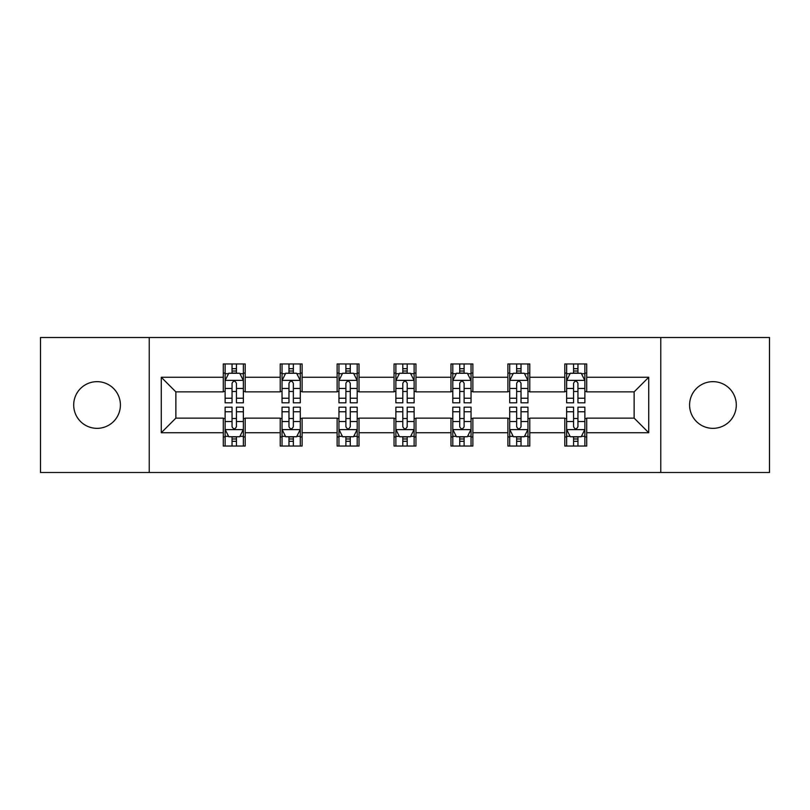 <?xml version="1.0" encoding="UTF-8"?>
<svg xmlns="http://www.w3.org/2000/svg" width="810" height="810" viewBox="0 0 810 810"><rect width="100%" height="100%" fill="white"/><g stroke="black" fill="none" stroke-linecap="round" stroke-linejoin="round"><path stroke-width="1.21" d="M712.942 381.652A23.348 23.348 0 0 0 689.594 405A23.348 23.348 0 0 0 712.942 428.348A23.348 23.348 0 0 0 736.3 405A23.348 23.348 0 0 0 712.942 381.652M97.058 381.652A23.348 23.348 0 0 0 73.7 405A23.348 23.348 0 0 0 97.058 428.348A23.348 23.348 0 0 0 120.406 405A23.348 23.348 0 0 0 97.058 381.652M660.768 472.503L769.5 472.503L769.5 337.497L660.768 337.497L660.768 472.503L149.232 472.503L149.232 337.497L40.5 337.497L40.5 472.503L149.232 472.503M660.768 337.497L149.232 337.497M586.703 377.268L586.703 363.953L564.813 363.953L564.813 377.268L529.78 377.268L529.78 363.953L507.89 363.953L507.89 377.268L472.868 377.268L472.868 363.953L450.978 363.953L450.978 377.268L415.945 377.268L415.945 363.953L394.055 363.953L394.055 377.268L359.022 377.268L359.022 363.953L337.132 363.953L337.132 377.268L302.11 377.268L302.11 363.953L280.219 363.953L280.219 377.268L245.187 377.268L245.187 363.953L223.297 363.953L223.297 377.268L161.271 377.268L161.271 432.732L175.861 418.132L223.297 418.132L223.297 446.047L245.187 446.047L245.187 418.132L280.219 418.132L280.219 446.047L302.11 446.047L302.11 418.132L337.132 418.132L337.132 446.047L359.022 446.047L359.022 418.132L394.055 418.132L394.055 446.047L415.945 446.047L415.945 418.132L450.978 418.132L450.978 446.047L472.868 446.047L472.868 418.132L507.89 418.132L507.89 446.047L529.78 446.047L529.78 418.132L564.813 418.132L564.813 446.047L586.703 446.047L586.703 418.132L634.139 418.132L634.139 391.868L586.703 391.868L586.703 377.268L648.729 377.268L648.729 432.732L586.703 432.732M564.813 432.732L529.78 432.732M507.89 432.732L472.868 432.732M450.978 432.732L415.945 432.732M394.055 432.732L359.022 432.732M337.132 432.732L302.11 432.732M280.219 432.732L245.187 432.732M223.297 432.732L161.271 432.732M564.813 377.268L564.813 391.868L529.78 391.868L529.78 377.268M507.89 377.268L507.89 391.868L472.868 391.868L472.868 377.268M450.978 377.268L450.978 391.868L415.945 391.868L415.945 377.268M394.055 377.268L394.055 391.868L359.022 391.868L359.022 377.268M337.132 377.268L337.132 391.868L302.11 391.868L302.11 377.268M280.219 377.268L280.219 391.868L245.187 391.868L245.187 377.268M223.297 377.268L223.297 391.868L175.861 391.868L161.271 377.268M175.861 391.868L175.861 418.132M648.729 432.732L634.139 418.132M634.139 391.868L648.729 377.268M223.297 373.076L225.119 373.076M232.055 373.076L236.429 373.076M243.364 373.076L245.187 373.076M223.297 391.503L225.119 391.503M232.055 391.503L236.429 391.503M243.364 391.503L245.187 391.503M223.297 418.497L225.119 418.497M232.055 418.497L236.429 418.497M243.364 418.497L245.187 418.497M223.297 436.924L225.119 436.924M232.055 436.924L236.429 436.924M243.364 436.924L245.187 436.924M280.219 418.497L282.042 418.497M288.978 418.497L293.352 418.497M300.287 418.497L302.11 418.497M280.219 436.924L282.042 436.924M288.978 436.924L293.352 436.924M300.287 436.924L302.11 436.924M280.219 373.076L282.042 373.076M288.978 373.076L293.352 373.076M300.287 373.076L302.11 373.076M280.219 391.503L282.042 391.503M288.978 391.503L293.352 391.503M300.287 391.503L302.11 391.503M337.132 418.497L338.955 418.497M345.89 418.497L350.274 418.497M357.2 418.497L359.022 418.497M337.132 436.924L338.955 436.924M345.89 436.924L350.274 436.924M357.2 436.924L359.022 436.924M337.132 373.076L338.955 373.076M345.89 373.076L350.274 373.076M357.2 373.076L359.022 373.076M337.132 391.503L338.955 391.503M345.89 391.503L350.274 391.503M357.2 391.503L359.022 391.503M394.055 418.497L395.877 418.497M402.813 418.497L407.187 418.497M414.123 418.497L415.945 418.497M394.055 436.924L395.877 436.924M402.813 436.924L407.187 436.924M414.123 436.924L415.945 436.924M394.055 373.076L395.877 373.076M402.813 373.076L407.187 373.076M414.123 373.076L415.945 373.076M394.055 391.503L395.877 391.503M402.813 391.503L407.187 391.503M414.123 391.503L415.945 391.503M450.978 418.497L452.8 418.497M459.726 418.497L464.11 418.497M471.045 418.497L472.868 418.497M450.978 436.924L452.8 436.924M459.726 436.924L464.11 436.924M471.045 436.924L472.868 436.924M450.978 373.076L452.8 373.076M459.726 373.076L464.11 373.076M471.045 373.076L472.868 373.076M450.978 391.503L452.8 391.503M459.726 391.503L464.11 391.503M471.045 391.503L472.868 391.503M507.89 418.497L509.713 418.497M516.648 418.497L521.022 418.497M527.958 418.497L529.78 418.497M507.89 436.924L509.713 436.924M516.648 436.924L521.022 436.924M527.958 436.924L529.78 436.924M507.89 373.076L509.713 373.076M516.648 373.076L521.022 373.076M527.958 373.076L529.78 373.076M507.89 391.503L509.713 391.503M516.648 391.503L521.022 391.503M527.958 391.503L529.78 391.503M564.813 418.497L566.635 418.497M573.571 418.497L577.945 418.497M584.881 418.497L586.703 418.497M564.813 436.924L566.635 436.924M573.571 436.924L577.945 436.924M584.881 436.924L586.703 436.924M564.813 373.076L566.635 373.076M573.571 373.076L577.945 373.076M584.881 373.076L586.703 373.076M564.813 391.503L566.635 391.503M573.571 391.503L577.945 391.503M584.881 391.503L586.703 391.503M236.429 368.692L232.055 368.692M243.364 398.236L236.429 398.236L236.429 402.813L243.364 402.813L243.364 380.558L239.719 373.258L228.774 373.258L225.119 380.558L225.119 402.813L232.055 402.813L232.055 398.236L225.119 398.236M225.119 380.558L225.119 363.953M243.364 380.558L243.364 363.953M232.055 373.258L232.055 363.953M236.429 363.953L236.429 373.258M236.429 398.236L236.429 383.292C234.971 380.477 233.513 380.477 232.055 383.292L232.055 398.236M232.055 441.308L236.429 441.308M225.119 411.763L232.055 411.763L232.055 407.187L225.119 407.187L225.119 429.442L228.774 436.742L239.719 436.742L243.364 429.442L243.364 407.187L236.429 407.187L236.429 411.763L243.364 411.763M243.364 429.442L243.364 446.047M225.119 429.442L225.119 446.047M236.429 436.742L236.429 446.047M232.055 446.047L232.055 436.742M232.055 411.763L232.055 426.708C233.513 429.523 234.971 429.523 236.429 426.708L236.429 411.763M293.352 368.692L288.978 368.692M300.287 398.236L293.352 398.236L293.352 402.813L300.287 402.813L300.287 380.558L296.632 373.258L285.687 373.258L282.042 380.558L282.042 402.813L288.978 402.813L288.978 398.236L282.042 398.236M282.042 380.558L282.042 363.953M300.287 380.558L300.287 363.953M288.978 373.258L288.978 363.953M293.352 363.953L293.352 373.258M293.352 398.236L293.352 383.292C291.894 380.477 290.436 380.477 288.978 383.292L288.978 398.236M350.274 368.692L345.89 368.692M357.2 398.236L350.274 398.236L350.274 402.813L357.2 402.813L357.2 380.558L353.555 373.258L342.61 373.258L338.955 380.558L338.955 402.813L345.89 402.813L345.89 398.236L338.955 398.236M338.955 380.558L338.955 363.953M357.2 380.558L357.2 363.953M345.89 373.258L345.89 363.953M350.274 363.953L350.274 373.258M350.274 398.236L350.274 383.292C348.816 380.477 347.358 380.477 345.89 383.292L345.89 398.236M288.978 441.308L293.352 441.308M282.042 411.763L288.978 411.763L288.978 407.187L282.042 407.187L282.042 429.442L285.687 436.742L296.632 436.742L300.287 429.442L300.287 407.187L293.352 407.187L293.352 411.763L300.287 411.763M300.287 429.442L300.287 446.047M282.042 429.442L282.042 446.047M293.352 436.742L293.352 446.047M288.978 446.047L288.978 436.742M288.978 411.763L288.978 426.708C290.425 429.523 291.894 429.523 293.352 426.708L293.352 411.763M345.89 441.308L350.274 441.308M338.955 411.763L345.89 411.763L345.89 407.187L338.955 407.187L338.955 429.442L342.61 436.742L353.555 436.742L357.2 429.442L357.2 407.187L350.274 407.187L350.274 411.763L357.2 411.763M357.2 429.442L357.2 446.047M338.955 429.442L338.955 446.047M350.274 436.742L350.274 446.047M345.89 446.047L345.89 436.742M345.89 411.763L345.89 426.708C347.348 429.523 348.806 429.523 350.274 426.708L350.274 411.763M407.187 368.692L402.813 368.692M414.123 398.236L407.187 398.236L407.187 402.813L414.123 402.813L414.123 380.558L410.478 373.258L399.522 373.258L395.877 380.558L395.877 402.813L402.813 402.813L402.813 398.236L395.877 398.236M395.877 380.558L395.877 363.953M414.123 380.558L414.123 363.953M402.813 373.258L402.813 363.953M407.187 363.953L407.187 373.258M407.187 398.236L407.187 383.292C405.729 380.477 404.271 380.477 402.813 383.292L402.813 398.236M464.11 368.692L459.726 368.692M471.045 398.236L464.11 398.236L464.11 402.813L471.045 402.813L471.045 380.558L467.39 373.258L456.445 373.258L452.8 380.558L452.8 402.813L459.726 402.813L459.726 398.236L452.8 398.236M452.8 380.558L452.8 363.953M471.045 380.558L471.045 363.953M459.726 373.258L459.726 363.953M464.11 363.953L464.11 373.258M464.11 398.236L464.11 383.292C462.652 380.477 461.194 380.477 459.726 383.292L459.726 398.236M521.022 368.692L516.648 368.692M527.958 398.236L521.022 398.236L521.022 402.813L527.958 402.813L527.958 380.558L524.313 373.258L513.368 373.258L509.713 380.558L509.713 402.813L516.648 402.813L516.648 398.236L509.713 398.236M509.713 380.558L509.713 363.953M527.958 380.558L527.958 363.953M516.648 373.258L516.648 363.953M521.022 363.953L521.022 373.258M521.022 398.236L521.022 383.292C519.574 380.477 518.106 380.477 516.648 383.292L516.648 398.236M402.813 441.308L407.187 441.308M395.877 411.763L402.813 411.763L402.813 407.187L395.877 407.187L395.877 429.442L399.522 436.742L410.478 436.742L414.123 429.442L414.123 407.187L407.187 407.187L407.187 411.763L414.123 411.763M414.123 429.442L414.123 446.047M395.877 429.442L395.877 446.047M407.187 436.742L407.187 446.047M402.813 446.047L402.813 436.742M402.813 411.763L402.813 426.708C404.271 429.523 405.729 429.523 407.187 426.708L407.187 411.763M459.726 441.308L464.11 441.308M452.8 411.763L459.726 411.763L459.726 407.187L452.8 407.187L452.8 429.442L456.445 436.742L467.39 436.742L471.045 429.442L471.045 407.187L464.11 407.187L464.11 411.763L471.045 411.763M471.045 429.442L471.045 446.047M452.8 429.442L452.8 446.047M464.11 436.742L464.11 446.047M459.726 446.047L459.726 436.742M459.726 411.763L459.726 426.708C461.184 429.523 462.642 429.523 464.11 426.708L464.11 411.763M516.648 441.308L521.022 441.308M509.713 411.763L516.648 411.763L516.648 407.187L509.713 407.187L509.713 429.442L513.368 436.742L524.313 436.742L527.958 429.442L527.958 407.187L521.022 407.187L521.022 411.763L527.958 411.763M527.958 429.442L527.958 446.047M509.713 429.442L509.713 446.047M521.022 436.742L521.022 446.047M516.648 446.047L516.648 436.742M516.648 411.763L516.648 426.708C518.106 429.523 519.564 429.523 521.022 426.708L521.022 411.763M573.571 441.308L577.945 441.308M566.635 411.763L573.571 411.763L573.571 407.187L566.635 407.187L566.635 429.442L570.28 436.742L581.226 436.742L584.881 429.442L584.881 407.187L577.945 407.187L577.945 411.763L584.881 411.763M584.881 429.442L584.881 446.047M566.635 429.442L566.635 446.047M577.945 436.742L577.945 446.047M573.571 446.047L573.571 436.742M573.571 411.763L573.571 426.708C575.029 429.523 576.487 429.523 577.945 426.708L577.945 411.763M577.945 368.692L573.571 368.692M584.881 398.236L577.945 398.236L577.945 402.813L584.881 402.813L584.881 380.558L581.226 373.258L570.28 373.258L566.635 380.558L566.635 402.813L573.571 402.813L573.571 398.236L566.635 398.236M566.635 380.558L566.635 363.953M584.881 380.558L584.881 363.953M573.571 373.258L573.571 363.953M577.945 363.953L577.945 373.258M577.945 398.236L577.945 383.292C576.487 380.477 575.029 380.477 573.571 383.292L573.571 398.236M243.273 380.376L225.21 380.376M225.119 373.693L228.552 373.693M239.932 373.693L243.364 373.693M232.055 388.456L225.119 388.456M243.364 388.456L236.429 388.456M236.429 371.02L232.055 371.02M225.21 429.624L243.273 429.624M243.364 436.306L239.932 436.306M228.552 436.306L225.119 436.306M236.429 421.544L243.364 421.544M225.119 421.544L232.055 421.544M232.055 438.979L236.429 438.979M300.196 380.376L282.133 380.376M282.042 373.693L285.474 373.693M296.855 373.693L300.287 373.693M288.978 388.456L282.042 388.456M300.287 388.456L293.352 388.456M293.352 371.02L288.978 371.02M357.109 380.376L339.046 380.376M338.955 373.693L342.387 373.693M353.778 373.693L357.2 373.693M345.89 388.456L338.955 388.456M357.2 388.456L350.274 388.456M350.274 371.02L345.89 371.02M282.133 429.624L300.196 429.624M300.287 436.306L296.855 436.306M285.474 436.306L282.042 436.306M293.352 421.544L300.287 421.544M282.042 421.544L288.978 421.544M288.978 438.979L293.352 438.979M339.046 429.624L357.109 429.624M357.2 436.306L353.778 436.306M342.387 436.306L338.955 436.306M350.274 421.544L357.2 421.544M338.955 421.544L345.89 421.544M345.89 438.979L350.274 438.979M414.031 380.376L395.968 380.376M395.877 373.693L399.31 373.693M410.69 373.693L414.123 373.693M402.813 388.456L395.877 388.456M414.123 388.456L407.187 388.456M407.187 371.02L402.813 371.02M470.954 380.376L452.891 380.376M452.8 373.693L456.222 373.693M467.613 373.693L471.045 373.693M459.726 388.456L452.8 388.456M471.045 388.456L464.11 388.456M464.11 371.02L459.726 371.02M527.867 380.376L509.804 380.376M509.713 373.693L513.145 373.693M524.526 373.693L527.958 373.693M516.648 388.456L509.713 388.456M527.958 388.456L521.022 388.456M521.022 371.02L516.648 371.02M395.968 429.624L414.031 429.624M414.123 436.306L410.69 436.306M399.31 436.306L395.877 436.306M407.187 421.544L414.123 421.544M395.877 421.544L402.813 421.544M402.813 438.979L407.187 438.979M452.891 429.624L470.954 429.624M471.045 436.306L467.613 436.306M456.222 436.306L452.8 436.306M464.11 421.544L471.045 421.544M452.8 421.544L459.726 421.544M459.726 438.979L464.11 438.979M509.804 429.624L527.867 429.624M527.958 436.306L524.526 436.306M513.145 436.306L509.713 436.306M521.022 421.544L527.958 421.544M509.713 421.544L516.648 421.544M516.648 438.979L521.022 438.979M566.727 429.624L584.79 429.624M584.881 436.306L581.448 436.306M570.068 436.306L566.635 436.306M577.945 421.544L584.881 421.544M566.635 421.544L573.571 421.544M573.571 438.979L577.945 438.979M584.79 380.376L566.727 380.376M566.635 373.693L570.068 373.693M581.448 373.693L584.881 373.693M573.571 388.456L566.635 388.456M584.881 388.456L577.945 388.456M577.945 371.02L573.571 371.02"/></g></svg>
